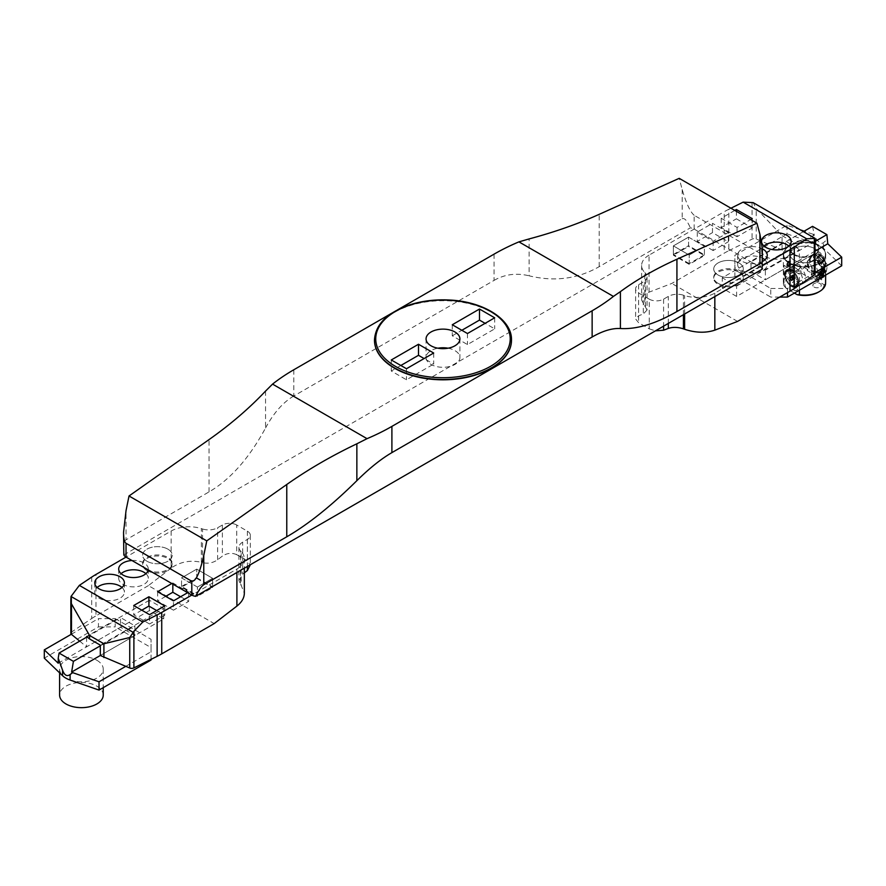 <?xml version="1.0" encoding="UTF-8"?>
<svg xmlns="http://www.w3.org/2000/svg" width="886" height="886" viewBox="0 0 886 886"><rect width="100%" height="100%" fill="white"/><g stroke="black" fill="none" stroke-linecap="round" stroke-linejoin="round"><path stroke-width="0.66" stroke-dasharray="4.43 3.32" d="M812.528 226.351L814.3 234.989L813.016 234.247L815.884 238.345C819.018 242.786 821.532 244.237 823.437 242.709L827.779 239.043M813.016 234.247L804.167 231.18M800.279 229.828L786.978 225.221L734.871 255.301L734.871 276.366L770.754 297.076L770.754 288.448L734.871 267.727M770.754 288.448L787.499 288.448L787.499 292.59M815.12 272.5L787.499 288.448M815.12 251.092L765.371 279.81L751.018 271.526L751.018 261.857L765.371 270.141L765.371 279.81M814.3 234.989L751.018 271.526M815.12 241.424L765.371 270.141M803.392 231.623L751.018 261.857M819.528 246.131A21.231 12.26 0 0 0 796.392 243.473A21.231 12.26 0 0 0 783.29 254.803A21.231 12.26 0 0 0 789.504 263.463A21.231 12.26 0 0 0 812.639 266.121A21.231 12.26 0 0 0 825.741 254.803A21.231 12.26 0 0 0 819.528 246.131M789.504 263.12A21.231 12.26 0 0 0 812.639 265.778A21.231 12.26 0 0 0 825.741 254.459A21.231 12.26 0 0 0 804.51 242.199A21.231 12.26 0 0 0 783.29 254.459A21.231 12.26 0 0 0 789.504 263.12M779.724 297.076L770.754 297.076M786.978 225.221L786.978 233.849L734.871 263.928L734.871 276.366M786.978 233.849L815.884 243.871L815.884 238.345M841.7 265.789L823.437 248.235A22.072 12.747 0 0 0 815.884 243.871M734.871 263.928L734.871 255.301M814.677 242.642A14.375 8.295 180 0 1 818.897 248.512A14.375 8.295 180 0 1 804.51 256.818A14.375 8.295 180 0 1 790.135 248.512A14.375 8.295 180 0 1 799.017 240.848A14.375 8.295 180 0 1 814.677 242.642M814.677 248.589A14.375 8.295 0 0 0 799.017 246.784A14.375 8.295 0 0 0 790.135 254.459A14.375 8.295 0 0 0 794.343 260.329A14.375 8.295 0 0 0 810.014 262.123A14.375 8.295 0 0 0 818.897 254.459A14.375 8.295 0 0 0 814.677 248.589M96.851 660.258A21.818 12.592 180 0 1 103.241 669.163A21.818 12.592 180 0 1 81.423 681.766A21.818 12.592 180 0 1 59.606 669.163A21.818 12.592 180 0 1 73.073 657.523A21.818 12.592 180 0 1 96.851 660.258M98.435 626.889L115.18 626.889L115.18 618.605L98.435 618.605L98.435 626.889L44.3 658.143M151.063 660.037L151.063 647.6L115.18 626.889M125.712 666.383L151.063 651.742L151.063 639.315L151.063 647.6M115.18 618.605L151.063 639.315M71.334 634.254L98.435 618.605M58.221 663.226L120.562 627.233L134.916 635.517L134.916 625.848L120.562 617.564L120.562 627.233M79.696 641.154L86.595 646.846L149.357 610.609L163.711 618.893L100.317 655.496L134.916 635.517M151.063 659.361L151.063 651.742M100.317 645.828L134.916 625.848M87.083 636.89L120.562 617.564M103.241 695.056A21.818 12.592 -0 0 0 96.851 686.152A21.818 12.592 -0 0 0 73.073 683.427A21.818 12.592 -0 0 0 59.606 695.056M816.837 255.622A10.145 5.859 -120 0 0 811.764 255.124A10.145 5.859 -120 0 0 811.764 266.841A10.145 5.859 -120 0 0 821.909 272.7A10.145 5.859 -120 0 0 823.471 264.571A10.145 5.859 -120 0 0 816.837 255.622M798.596 266.154A10.145 5.859 -120 0 0 793.524 265.656A10.145 5.859 -120 0 0 793.524 277.373A10.145 5.859 -120 0 0 803.68 283.232A10.145 5.859 -120 0 0 805.23 275.103A10.145 5.859 -120 0 0 798.596 266.154M790.799 276.953L793.302 275.502A1.739 0.997 -120 0 1 793.657 275.48L791.143 276.919A1.739 0.997 -120 0 0 790.799 276.953L793.302 275.502M792.006 277.418L794.52 275.978A1.739 0.997 -120 0 1 794.864 276.399L792.35 277.85A1.739 0.997 -120 0 0 792.006 277.418L791.397 276.986L794.089 275.435L794.52 275.978M792.782 278.968L795.296 277.517A1.739 0.997 -120 0 1 795.296 277.982L792.782 279.433A1.739 0.997 -120 0 0 792.804 279.212A1.739 0.997 -120 0 0 792.782 278.968L795.296 277.517M792.35 280.042L794.864 278.592A1.739 0.997 -120 0 1 794.52 278.625L792.006 280.076A1.739 0.997 -120 0 0 792.35 280.042L794.864 278.592M791.143 279.577L793.657 278.126A1.739 0.997 -120 0 1 793.302 277.695L790.799 279.145A1.739 0.997 -120 0 0 791.143 279.577L791.397 280.209L794.089 278.658L793.657 278.126M814.068 287.053A4.242 2.448 0 0 0 818.686 287.585A4.242 2.448 0 0 0 821.3 285.325A4.242 2.448 0 0 0 817.069 282.878A4.242 2.448 0 0 0 812.827 285.325A4.242 2.448 0 0 0 814.068 287.053A4.242 2.448 180 0 1 812.827 285.325A4.242 2.448 180 0 1 815.441 283.066A4.242 2.448 180 0 1 820.059 283.598A4.242 2.448 180 0 1 821.3 285.325A4.242 2.448 180 0 1 818.686 287.585A4.242 2.448 180 0 1 814.068 287.053M794.066 290.176A2.115 1.229 0 0 0 796.381 290.442A2.115 1.229 0 0 0 797.688 289.312A2.115 1.229 0 0 0 795.573 288.083A2.115 1.229 0 0 0 793.446 289.312A2.115 1.229 0 0 0 794.066 290.176M794.066 290.087A2.115 1.229 180 0 1 793.446 289.224A2.115 1.229 180 0 1 794.775 288.083A2.115 1.229 180 0 1 797.09 288.36A2.115 1.229 180 0 1 797.688 289.224A2.115 1.229 180 0 1 796.381 290.353A2.115 1.229 180 0 1 794.066 290.087M795.772 270.784C799.493 269.643 800.789 267.661 799.648 264.825C794.797 263.197 792.549 264.925 792.937 269.986L795.772 270.784M796.005 271.061A4.242 3.145 -38.2 0 1 793.059 270.141A4.242 3.145 -38.2 0 1 792.527 268.536A4.242 3.145 -38.2 0 1 792.76 267.306A4.242 3.145 -38.2 0 1 796.027 264.172A4.242 3.145 -38.2 0 1 799.715 264.903A4.242 3.145 -38.2 0 1 799.626 268.536A4.242 3.145 -38.2 0 1 796.005 271.061M821.411 272.024A1.982 1.141 -60 0 1 822.629 270.518A1.982 1.141 -60 0 1 823.836 270.629A1.982 1.141 -60 0 1 823.836 272.246A1.982 1.141 -60 0 1 822.629 273.752A1.982 1.141 -60 0 1 821.411 273.641A1.982 1.141 -60 0 1 821.411 272.024L821.411 273.641L822.629 273.752L820.214 272.954L820.214 271.337L821.433 269.831L822.629 270.518L821.411 272.024L820.214 271.337M821.433 273.065L822.64 271.559L822.64 269.942L821.433 269.831M821.411 273.641L820.214 272.954M788.706 264.283L789.47 263.474L788.728 264.294M787.676 265.213A2.492 1.44 120 0 0 789.437 266.232A2.492 1.44 120 0 0 791.209 263.175A2.492 1.44 120 0 0 789.437 262.156A2.492 1.44 120 0 0 787.676 265.213M787.576 265.268A2.647 1.528 -60 0 1 788.728 262.61A2.647 1.528 -60 0 1 790.766 261.902A2.647 1.528 -60 0 1 790.766 264.947A2.647 1.528 -60 0 1 788.119 266.476A2.647 1.528 -60 0 1 787.576 265.268M795.883 287.33L795.883 287.33A9.912 5.726 60 0 1 795.849 287.341L794.41 285.281L795.883 287.33M798.408 284.705L798.397 284.705A9.912 5.726 60 0 1 798.386 284.749L796.281 283.387L798.397 284.705M795.384 275.911L796.481 275.203A9.979 5.759 60 0 0 795.827 274.217L795.783 274.184A9.912 5.726 60 0 1 795.827 274.228A10.001 5.77 60 0 1 796.514 275.192L796.47 275.214A9.912 5.726 60 0 1 796.503 275.269L796.547 275.236A10.001 5.77 60 0 1 797.123 276.277L797.079 276.299A9.912 5.726 60 0 1 797.112 276.354L797.156 276.343A10.001 5.77 60 0 1 797.655 277.407L797.599 277.418A9.912 5.726 60 0 1 797.621 277.473L797.677 277.473A10.001 5.77 60 0 1 798.087 278.558L798.031 278.558A9.912 5.726 60 0 1 798.053 278.614L796.702 278.747L798.109 278.614A10.001 5.77 60 0 1 798.419 279.699L798.364 279.688A9.912 5.726 60 0 1 798.375 279.743L798.375 279.743A9.979 5.759 60 0 1 798.618 280.829L798.585 280.796A9.912 5.726 60 0 1 798.596 280.851L798.596 280.851A9.979 5.759 60 0 1 798.729 281.903L798.707 281.87A9.912 5.726 60 0 1 798.707 281.925L798.773 281.958A10.001 5.77 60 0 1 798.773 282.933L798.718 282.9A9.912 5.726 60 0 1 798.707 282.944L798.707 282.944A9.979 5.759 60 0 1 798.64 283.885L798.607 283.841A9.912 5.726 60 0 1 798.607 283.897L798.663 283.941A10.001 5.77 60 0 1 798.463 284.771L796.281 283.387M791.663 270.285L791.663 270.285A9.912 5.726 60 0 1 791.707 270.319L791.253 272.589L791.663 270.285M787.488 281.25L786.923 281.648A9.979 5.759 60 0 0 787.565 282.634L787.576 282.634A10.001 5.77 60 0 1 786.923 281.648L787.488 281.25L786.89 281.593A10.001 5.77 60 0 1 786.303 280.552L786.978 280.341L786.281 280.497A10.001 5.77 60 0 1 785.782 279.422L786.547 279.411L785.76 279.367A10.001 5.77 60 0 1 785.339 278.27L786.181 278.47L785.328 278.215A10.001 5.77 60 0 1 785.007 277.13L785.074 277.141A9.912 5.726 60 0 1 785.051 277.085L784.996 277.074A10.001 5.77 60 0 1 784.786 276.011L784.774 275.956A10.001 5.77 60 0 1 784.664 274.926L785.627 275.701L784.664 274.87A10.001 5.77 60 0 1 784.642 274.328A10.001 5.77 60 0 1 784.653 273.896L784.664 273.84A10.001 5.77 60 0 1 784.763 272.932L785.738 274.051L784.763 272.888A10.001 5.77 60 0 1 784.974 272.068A9.979 5.759 60 0 1 785.295 271.326L786.181 272.7L785.317 271.26A10.001 5.77 60 0 1 785.716 270.629A10.001 5.77 60 0 1 786.236 270.097L786.945 271.714L786.259 270.108A9.979 5.759 60 0 1 786.823 269.721L787.444 271.382L786.868 269.676A10.001 5.77 60 0 1 787.51 269.422L787.554 269.499A9.912 5.726 60 0 1 787.588 269.499L788.263 271.98M785.04 272.124L785.029 272.124A9.912 5.726 60 0 1 785.051 272.08L786.358 273.951L785.029 272.124M795.861 287.407A9.979 5.759 60 0 1 795.152 287.518L795.141 287.54A10.001 5.77 60 0 1 794.377 287.518A10.001 5.77 60 0 1 793.535 287.352L792.937 285.945L793.491 287.341A10.001 5.77 60 0 1 792.66 287.053L792.25 285.669L792.616 287.031A10.001 5.77 60 0 1 791.774 286.61L791.774 286.543A9.912 5.726 60 0 1 791.73 286.51L791.774 286.543A10.001 5.77 60 0 1 791.719 286.577A9.979 5.759 60 0 1 790.877 286.034L790.711 284.838L790.833 286.001A9.979 5.759 60 0 1 790.002 285.347A10.001 5.77 60 0 1 789.171 284.561L789.337 283.642L789.127 284.517A10.001 5.77 60 0 1 788.363 283.664L788.396 283.62A9.912 5.726 60 0 1 788.352 283.575L788.318 283.62A10.001 5.77 60 0 1 787.61 282.689L787.643 282.656A9.912 5.726 60 0 1 787.61 282.601L787.565 282.634M791.696 286.566L791.719 286.577A9.979 5.759 60 0 1 791.696 286.566L791.342 284.672L791.719 286.577A10.001 5.77 60 0 1 790.888 286.045L790.899 285.979A9.912 5.726 60 0 1 790.855 285.945L790.844 286.012A10.001 5.77 60 0 1 790.013 285.358L790.035 285.292A9.912 5.726 60 0 1 789.991 285.259L790.013 285.358M796.536 287.142A9.979 5.759 60 0 1 795.894 287.396A10.001 5.77 60 0 0 796.569 287.153L795.429 285.779L796.558 287.064A9.912 5.726 60 0 1 796.525 287.075L796.603 287.142A10.001 5.77 60 0 0 797.178 286.754L797.156 286.665A9.912 5.726 60 0 1 797.123 286.687L795.982 285.403M796.359 285.015L797.666 286.123A9.912 5.726 60 0 1 797.644 286.156L797.721 286.2A10.001 5.77 60 0 0 798.12 285.569L798.064 285.514A9.912 5.726 60 0 0 798.087 285.469L796.735 284.461L798.12 285.569M798.729 281.903L797.245 281.449L798.74 281.958A9.979 5.759 60 0 1 798.74 282.933L798.773 282.933M798.596 280.851L797.156 280.607L798.585 280.796M796.691 278.691L798.087 278.558M796.547 275.236L796.503 275.269A9.979 5.759 60 0 1 797.09 276.299L797.112 276.354A9.979 5.759 60 0 1 797.621 277.418L797.621 277.473A9.979 5.759 60 0 1 798.053 278.569L798.109 278.614M794.221 274.228L795.041 273.209A9.912 5.726 60 0 1 795.085 273.253L795.074 273.165A10.001 5.77 60 0 0 794.31 272.312L794.288 272.367A9.912 5.726 60 0 0 794.244 272.323L793.601 273.541L794.31 272.312A9.979 5.759 60 0 1 795.041 273.187L795.074 273.165M791.707 270.241A10.001 5.77 60 0 1 792.549 270.784L792.117 272.29L792.593 270.817A10.001 5.77 60 0 1 793.413 271.47L793.402 271.537A9.912 5.726 60 0 1 793.446 271.57L792.881 272.888L793.435 271.537A9.979 5.759 60 0 1 794.244 272.301L793.535 273.508L794.266 272.268A10.001 5.77 60 0 0 793.457 271.515M791.685 270.274A9.979 5.759 60 0 1 792.527 270.817A9.912 5.726 60 0 1 792.582 270.883L792.549 270.784M790.733 271.47L790.777 269.853A9.912 5.726 60 0 1 790.821 269.876L790.7 271.47L790.799 269.831A9.979 5.759 60 0 1 791.641 270.252L791.663 270.219A10.001 5.77 60 0 0 790.821 269.798M790.013 271.216L789.913 269.554A9.912 5.726 60 0 1 789.958 269.565L789.902 269.477A10.001 5.77 60 0 0 789.105 269.322L789.127 269.399A9.912 5.726 60 0 0 789.083 269.399L789.315 271.072L789.105 269.322A9.979 5.759 60 0 1 789.891 269.51L789.902 269.477M787.543 269.444A9.979 5.759 60 0 1 788.252 269.333L788.285 269.377A9.912 5.726 60 0 1 788.33 269.377L788.296 269.3A10.001 5.77 60 0 1 789.061 269.311L789.271 271.072L789.061 269.311M787.444 271.382L786.879 269.765A9.912 5.726 60 0 1 786.912 269.754L786.834 269.687A10.001 5.77 60 0 0 786.259 270.075L786.314 270.152A9.912 5.726 60 0 0 786.281 270.175L786.314 270.152M786.513 272.135L785.771 270.706A9.912 5.726 60 0 1 785.793 270.673L785.738 270.607A9.979 5.759 60 0 1 786.225 270.13L786.945 271.714L786.314 270.141M786.159 272.678L785.35 271.36A9.912 5.726 60 0 1 785.373 271.315L785.295 271.293A10.001 5.77 60 0 0 784.985 272.024L786.369 273.907M785.705 274.018L784.819 272.988A9.912 5.726 60 0 1 784.83 272.943L784.763 272.932A9.979 5.759 60 0 0 784.664 273.863L784.719 273.94A9.912 5.726 60 0 1 784.719 273.885L784.664 273.84M785.627 275.701L784.73 274.959A9.912 5.726 60 0 1 784.719 274.904L784.664 274.926A9.979 5.759 60 0 0 784.774 275.967L784.841 276.033A9.912 5.726 60 0 1 784.841 275.978L784.774 275.956M786.181 278.47L785.406 278.282A9.912 5.726 60 0 1 785.384 278.215L785.339 278.27A9.979 5.759 60 0 0 785.749 279.367L785.804 279.356A9.912 5.726 60 0 0 785.838 279.411L786.524 279.356M786.978 280.341L786.358 280.53A9.912 5.726 60 0 1 786.325 280.474L786.303 280.552A9.979 5.759 60 0 0 786.879 281.593L786.934 281.56A9.912 5.726 60 0 0 786.967 281.615L787.455 281.194M788.307 281.803L787.61 282.689A9.979 5.759 60 0 0 788.318 283.62L788.706 282.889M789.371 283.62L789.193 284.506A9.912 5.726 60 0 1 789.149 284.461L789.171 284.561A9.979 5.759 60 0 0 789.958 285.314L790.068 284.284M792.206 285.657L792.649 286.975A9.912 5.726 60 0 1 792.605 286.953L792.66 287.053A9.979 5.759 60 0 0 793.468 287.33L793.468 287.263A9.912 5.726 60 0 0 793.513 287.274L792.926 285.912M794.332 287.507L793.59 286.078L794.354 287.429A9.912 5.726 60 0 1 794.31 287.429L794.377 287.518A9.979 5.759 60 0 0 795.107 287.518L795.141 287.452A9.912 5.726 60 0 1 795.107 287.452L795.141 287.54M794.41 293.089L786.369 288.448L783.999 285.835L783.999 265.324L799.438 274.239L799.438 290.187M795.894 287.396L794.41 285.281L795.894 287.396A10.001 5.77 60 0 1 795.174 287.529M794.31 287.496A9.979 5.759 60 0 1 793.513 287.341L792.97 285.923M789.127 284.517L789.326 283.586M787.576 282.634L788.274 281.814M786.547 279.411L785.782 279.422A9.979 5.759 60 0 0 786.27 280.497L786.956 280.286M786.38 277.695L785.007 277.13A9.979 5.759 60 0 0 785.328 278.226L786.17 278.414M784.653 273.918L785.616 274.859L784.653 273.918A9.979 5.759 60 0 0 784.642 274.35L784.642 274.328A9.979 5.759 60 0 0 784.664 274.893L785.616 275.657M784.985 272.024L784.974 272.091A9.979 5.759 60 0 0 784.763 272.91L785.749 274.007M786.491 272.168L785.716 270.662A9.979 5.759 60 0 0 785.306 271.282L786.192 272.666M786.868 269.676L787.477 271.36M787.554 269.41A10.001 5.77 60 0 1 788.263 269.3L788.285 269.377M790.655 271.459L790.777 269.776A9.979 5.759 60 0 0 789.935 269.521A10.001 5.77 60 0 1 790.777 269.776L790.777 269.853M792.881 272.888L793.391 271.504A9.979 5.759 60 0 0 792.571 270.85L792.162 272.312M795.107 273.209L794.266 274.283L795.107 273.209A10.001 5.77 60 0 1 795.827 274.139L795.827 274.139M797.156 276.343L795.927 276.875L797.123 276.277M797.677 277.473L796.348 277.805L797.621 277.418A9.979 5.759 60 0 1 797.621 277.429L797.655 277.407M798.441 279.754A10.001 5.77 60 0 1 798.651 280.818M798.663 280.873A10.001 5.77 60 0 1 798.773 281.903M798.773 282.988A10.001 5.77 60 0 1 798.674 283.897M798.607 283.885L797.167 283.088L798.629 283.941A9.979 5.759 60 0 1 798.43 284.76L798.463 284.771A10.001 5.77 60 0 1 798.142 285.536L796.758 284.417L798.142 285.536A9.979 5.759 60 0 0 798.408 284.805M796.569 287.153L795.462 285.757L796.603 287.142M822.164 269.111A3.378 1.949 -60 0 1 823.858 268.945A3.378 1.949 -60 0 1 824.556 270.496A3.378 1.949 -60 0 1 822.164 274.638A3.378 1.949 -60 0 1 820.48 274.804A3.378 1.949 -60 0 1 819.96 272.091A3.378 1.949 -60 0 1 822.164 269.111M822.441 269.266A3.378 1.949 120 0 0 820.237 272.246A3.378 1.949 120 0 0 820.746 274.959A3.378 1.949 120 0 0 824.135 273.01A3.378 1.949 120 0 0 824.135 269.1A3.378 1.949 120 0 0 822.441 269.266M789.747 262.976A20.887 12.061 0 0 0 819.284 262.976A20.887 12.061 0 0 0 819.284 245.931A20.887 12.061 0 0 0 789.747 245.931A20.887 12.061 0 0 0 789.747 262.976M794.343 260.329A14.375 8.295 0 0 0 810.014 262.123A14.375 8.295 0 0 0 818.897 254.459A14.375 8.295 0 0 0 804.51 246.153A14.375 8.295 0 0 0 790.135 254.459A14.375 8.295 0 0 0 794.343 260.329M815.463 262.5A2.115 1.218 180 0 1 814.843 261.636A2.115 1.218 180 0 1 816.958 260.418A2.115 1.218 180 0 1 819.063 261.636A2.115 1.218 180 0 1 818.454 262.5A2.115 1.218 180 0 1 815.463 262.5M794.532 254.692A14.121 8.151 0 0 0 814.5 254.692A14.121 8.151 0 0 0 814.5 243.163A14.121 8.151 0 0 0 794.532 243.163A14.121 8.151 0 0 0 794.532 254.692M825.575 255.711A21.142 12.205 180 0 1 811.753 266.132A21.142 12.205 180 0 1 789.57 263.286A21.142 12.205 180 0 1 783.379 254.659A21.142 12.205 180 0 1 789.57 246.031A21.142 12.205 180 0 1 819.461 246.031A21.142 12.205 180 0 1 825.652 254.659A21.142 12.205 180 0 1 825.575 255.711M786.369 288.448A19.614 11.33 180 0 1 801.121 272.988L800.955 270.872L804.167 267.461C817.158 243.196 824.323 247.017 825.652 278.913M800.955 270.872A21.142 12.205 0 0 0 783.379 282.9A21.142 12.205 0 0 0 783.999 285.835M783.999 265.324L799.438 274.239M823.758 269.853L824.744 269.211C825.42 272.434 824.678 274.771 822.518 276.222L823.758 269.853M789.57 263.485L789.57 261.315L788.175 261.137L786.779 263.098L786.834 265.722L788.274 265.346L789.57 263.485M823.825 268.735L822.54 269.289C821.167 265.446 821.975 262.156 824.966 259.421L825.387 261.558L823.825 268.735M825.575 283.963L824.102 284.694L818.62 281.526L817.257 282.313L801.121 272.988M824.102 284.694A19.614 11.33 180 0 1 818.387 292.159M794.343 255.002A14.375 8.295 180 0 1 790.135 249.132A14.375 8.295 180 0 1 794.343 243.262A14.375 8.295 180 0 1 814.677 243.262A14.375 8.295 180 0 1 818.897 249.132A14.375 8.295 180 0 1 810.014 256.807A14.375 8.295 180 0 1 794.343 255.002M804.167 267.461L807.733 269.521L809.793 259.698L813.293 254.238C820.591 253.086 824.202 257.66 824.146 267.982L821.643 279.887L819.251 278.503L818.62 281.526M795.506 267.949A10.145 5.859 -120 0 0 790.423 267.439A10.145 5.859 -120 0 0 788.33 272.091A10.145 5.859 -120 0 0 792.76 282.302A10.145 5.859 -120 0 0 800.579 285.015A10.145 5.859 -120 0 0 802.129 276.886A10.145 5.859 -120 0 0 795.506 267.949M817.257 282.313L819.251 277.484L807.29 270.573L807.29 261.137A10.145 5.859 -120 0 0 811.72 271.349A10.145 5.859 -120 0 0 819.539 274.073A10.145 5.859 -120 0 0 821.643 269.422L821.643 279.887M819.251 277.484L819.251 278.503M807.29 270.573L807.733 269.521M822.441 269.1A3.599 2.071 120 0 0 820.093 272.268A3.599 2.071 120 0 0 820.646 275.147A3.599 2.071 120 0 0 824.235 273.065A3.599 2.071 120 0 0 824.235 268.923A3.599 2.071 120 0 0 822.441 269.1M825.342 261.547A5.083 1.683 -75.6 0 1 825.187 263.308A5.083 1.683 -75.6 0 1 824.512 265.966A5.083 1.683 -75.6 0 1 822.009 269.156A5.083 1.683 -75.6 0 1 821.643 263.818A5.083 1.683 -75.6 0 1 824.545 259.31A5.083 1.683 -75.6 0 1 825.254 260.451A5.083 1.683 -75.6 0 1 825.342 261.547M818.454 259.93A2.115 1.218 0 0 0 819.063 259.066A2.115 1.218 0 0 0 816.958 257.848A2.115 1.218 0 0 0 814.843 259.066A2.115 1.218 0 0 0 816.15 260.196A2.115 1.218 0 0 0 818.454 259.93M824.556 271.016A2.736 1.584 120 0 0 822.629 269.909A2.736 1.584 120 0 0 820.691 273.253A2.736 1.584 120 0 0 822.629 274.372A2.736 1.584 120 0 0 824.556 271.016L824.556 270.496M822.64 271.559L823.836 272.246L822.629 273.752M822.64 269.942L823.836 270.629L823.836 272.246M822.629 270.518L823.836 270.629M795.085 273.231A9.979 5.759 60 0 1 795.794 274.162L794.377 275.535M798.076 278.625A9.979 5.759 60 0 1 798.386 279.71L796.27 279.588L798.386 279.743M798.087 285.569A9.979 5.759 60 0 1 797.688 286.189L797.721 286.2M795.927 285.458L797.178 286.754M797.145 286.743A9.979 5.759 60 0 1 796.569 287.13M792.593 287.02A9.979 5.759 60 0 1 791.763 286.599L791.309 284.694M789.116 284.517A9.979 5.759 60 0 1 788.352 283.664L788.673 282.911M786.347 277.706L784.996 277.085A9.979 5.759 60 0 1 784.786 276.022L785.727 276.598L784.786 276.022M786.857 269.709A9.979 5.759 60 0 1 787.51 269.455L787.51 269.422M788.651 271.05L788.263 269.3M789.049 269.344A9.979 5.759 60 0 0 788.285 269.333L788.296 269.3M793.18 278.536A4.02 2.315 -120 0 0 788.296 275.945A4.02 2.315 -120 0 0 790.799 282.224A4.02 2.315 -120 0 0 793.291 281.958A4.02 2.315 -120 0 0 793.18 278.536M794.199 274.25L795.041 273.187M789.935 271.205L789.891 269.51M787.51 269.455L788.197 272.002M784.974 272.091L786.358 273.951M790.035 284.306L789.958 285.314M794.255 286.1L795.107 287.518L794.277 286.067M796.414 284.96L797.688 286.189M798.43 284.76L796.326 283.321M795.794 274.173L794.399 275.524M791.774 286.543L791.353 284.716M797.256 282.346L798.718 282.944M797.256 282.302L798.718 282.889M796.702 278.747L798.053 278.614M796.348 277.805L797.633 277.473M796.348 277.728L797.599 277.418L796.381 277.783M795.927 276.875L797.112 276.354M797.079 276.299L795.949 276.853M795.418 275.967L796.503 275.269M793.402 271.537L792.904 272.877M792.538 270.85L792.184 272.312M788.618 271.05L788.296 269.377M792.25 285.669L792.66 286.975M793.302 277.695L792.87 276.576A1.739 0.997 -120 0 1 792.87 276.122L792.87 275.546M795.296 277.982L795.296 278.558M790.799 279.145L790.367 278.027L792.87 276.576M790.19 278.702L792.87 277.152M792.006 280.076L791.397 280.209M791.143 276.919L791.397 276.986A1.982 1.152 -120 0 0 790.401 276.886A1.982 1.152 -120 0 0 790.401 279.179A1.982 1.152 -120 0 0 792.383 280.319A1.982 1.152 -120 0 0 792.804 279.411L792.616 280.098M792.35 277.85L792.616 278.492M792.87 276.122L790.367 277.573A1.739 0.997 -120 0 0 790.367 278.027M792.804 279.212L792.804 279.411A1.982 1.152 -120 0 0 791.397 276.975L791.397 276.975M790.976 277.218A1.982 1.152 -120 0 0 790.478 277.041A1.982 1.152 -120 0 0 789.98 277.119A1.982 1.152 -120 0 0 789.98 279.422A1.982 1.152 -120 0 0 791.973 280.563A1.982 1.152 -120 0 0 792.283 280.186A1.982 1.152 -120 0 0 790.976 277.218M790.799 277.207A2.137 1.229 60 0 1 792.206 280.386A2.137 1.229 60 0 1 789.725 279.566A2.137 1.229 60 0 1 790.257 277.008A2.137 1.229 60 0 1 790.799 277.207M787.621 265.213A2.536 1.462 -60 0 1 788.728 262.655A2.536 1.462 -60 0 1 790.677 261.979A2.536 1.462 -60 0 1 791.209 263.131A2.536 1.462 -60 0 1 789.415 266.243A2.536 1.462 -60 0 1 788.141 266.365A2.536 1.462 -60 0 1 787.621 265.213M786.779 264.726A2.536 1.462 120 0 0 787.311 265.889A2.536 1.462 120 0 0 789.26 265.202A2.536 1.462 120 0 0 790.367 262.655A2.536 1.462 120 0 0 789.847 261.492A2.536 1.462 120 0 0 788.573 261.614A2.536 1.462 120 0 0 786.779 264.726L786.779 264.692A2.492 1.44 -60 0 1 788.54 261.636A2.492 1.44 -60 0 1 790.312 262.655A2.492 1.44 -60 0 1 788.54 265.711A2.492 1.44 -60 0 1 786.779 264.692M787.045 264.537A2.115 1.218 120 0 0 789.293 264.737A2.115 1.218 120 0 0 789.293 261.747A2.115 1.218 120 0 0 787.045 264.537M793.103 269.255A4.231 3.145 -38.2 0 1 793.335 268.026L793.103 269.255M815.031 279.278L821.743 275.668L816.615 278.425L818.243 279.666L816.925 280.375L813.437 278.038L820.381 274.394L822.053 275.225L819.572 271.26L816.615 278.425M820.89 275.125L818.664 273.84L820.004 273.065L818.343 274.018L812.108 270.031L820.912 275.103A16.07 9.281 -120 0 0 820.923 275.103L826.295 271.88L823.825 269.422L820.015 273.065A1.694 0.975 -60 0 0 820.403 272.755L822.695 274.084L820.403 272.755L823.825 269.422L823.902 275.657L821.222 274.904M820.381 274.394L817.756 271.349L811.299 274.206L816.925 277.462L816.925 280.375M820.436 254.747L816.981 259.82L821.123 266.376L823.127 256.309L820.436 254.747L813.259 256.973L817.756 271.349M823.127 256.309L827.225 265.036L827.28 265.999L824.257 267.738A16.07 9.281 -120 0 1 820.923 275.103L822.573 274.151M826.295 271.88L827.28 265.999M818.708 276.044A1.185 0.687 -60 0 1 820.048 274.139A1.185 0.687 -60 0 1 818.708 276.044A1.185 0.687 120 0 0 820.048 274.139A1.185 0.687 120 0 0 818.708 276.044M823.902 275.657L821.477 271.803L819.572 271.26L822.274 275.568L816.515 278.669L819.561 271.26L821.676 272.113L818.232 280.042L824.157 276.953L821.676 272.113M823.626 271.603L824.357 271.703L823.626 271.603M821.256 266.376A6.136 3.544 -120 0 0 821.355 266.431A6.136 3.544 -120 0 0 825.586 263.806A6.136 3.544 -120 0 0 821.256 256.353A6.136 3.544 -120 0 0 816.914 258.745A6.136 3.544 -120 0 0 817.014 259.997A6.136 3.544 -120 0 0 820.314 265.711A6.136 3.544 -120 0 0 821.256 266.376M820.979 256.829A5.748 3.322 60 0 1 824.733 261.891A5.748 3.322 60 0 1 823.847 266.509A5.748 3.322 60 0 1 821.067 266.276A5.748 3.322 60 0 1 820.979 266.221A5.748 3.322 60 0 1 816.914 259.066A5.748 3.322 60 0 1 818.099 256.541A5.748 3.322 60 0 1 820.979 256.829M818.354 274.007L816.925 277.462M812.108 270.396L811.299 274.206M813.437 278.038L811.388 274.682M813.702 259.986L810.446 261.868L812.108 270.031M821.477 271.803L818.243 279.666M813.259 256.973L814.91 253.551L819.705 254.138L827.225 265.036M810.446 261.868A9.934 5.737 60 0 1 812.263 255.079A9.934 5.737 60 0 1 819.915 257.748A9.934 5.737 60 0 1 824.257 267.738M819.539 260.761L818.343 260.861L818.343 262.455L819.539 263.95L820.735 263.84L820.735 262.245L819.539 260.761L821.3 259.742L818.343 260.861M820.104 259.842L820.104 261.436L821.3 262.932L822.496 262.821L822.496 261.226L821.3 259.742M822.496 261.226L820.735 262.245M822.496 262.821L820.735 263.84M821.3 262.932L819.539 263.95M820.104 261.436L818.343 262.455M821.3 266.033A5.748 3.322 -120 0 0 824.179 266.309A5.748 3.322 -120 0 0 824.179 259.676A5.748 3.322 -120 0 0 818.431 256.353A5.748 3.322 -120 0 0 817.545 260.96A5.748 3.322 -120 0 0 821.3 266.033M824.002 269.211L823.304 269.521L824.002 269.211M820.336 277.473A1.628 0.941 120 0 0 820.502 277.65A1.628 0.941 120 0 0 822.009 276.964A1.628 0.941 120 0 0 822.363 275.059A1.628 0.941 120 0 0 822.119 274.837A1.628 0.941 120 0 0 820.646 275.624A1.628 0.941 120 0 0 820.336 277.473A1.628 0.941 120 0 0 820.502 277.65A1.628 0.941 120 0 0 822.009 276.964A1.628 0.941 120 0 0 822.363 275.059A1.628 0.941 120 0 0 822.119 274.837A1.628 0.941 120 0 0 820.646 275.624A1.628 0.941 120 0 0 820.336 277.473M739.002 262.932A14.796 8.55 180 0 1 743.332 268.967A14.796 8.55 180 0 1 734.195 276.864A14.796 8.55 180 0 1 718.07 275.014A14.796 8.55 180 0 1 713.739 268.967A14.796 8.55 180 0 1 722.876 261.082A14.796 8.55 180 0 1 739.002 262.932A14.796 8.55 180 0 1 743.332 268.967A14.796 8.55 180 0 1 728.536 277.517A14.796 8.55 180 0 1 713.739 268.967A14.796 8.55 180 0 1 722.876 261.082A14.796 8.55 180 0 1 739.002 262.932M197.401 587.041L181.552 577.893L196.747 569.122L212.596 578.281L197.401 587.041L197.401 596.367L181.552 587.219L181.552 577.893L197.401 587.041L197.401 595.613L181.552 586.454L181.552 577.893L196.747 569.122L212.596 578.281L197.401 587.041M123.841 554.902L690.36 227.835A8.461 4.884 180 0 1 694.148 229.097L759.933 267.074A8.461 4.884 180 0 1 762.115 269.266M167.897 549.154A14.796 8.55 180 0 1 172.227 555.201A14.796 8.55 180 0 1 163.09 563.086A14.796 8.55 180 0 1 146.965 561.237A14.796 8.55 180 0 1 142.624 555.201A14.796 8.55 180 0 1 151.761 547.304A14.796 8.55 180 0 1 167.897 549.154M688.555 237.127L704.403 246.275L689.219 255.046L673.371 245.887L688.555 237.127L688.555 246.441L704.403 255.589L704.403 246.275L688.555 237.127L688.555 245.688L704.403 254.836L704.403 246.275L689.219 255.046L673.371 245.887L688.555 237.127M181.552 586.454L196.747 577.694L196.747 569.122L196.747 578.447L181.552 587.219M196.747 577.694L212.596 586.842L212.596 578.281L212.596 587.595L197.401 596.367M212.596 586.842L197.401 595.613M452.281 324.752L452.281 335.794L467.465 344.565L494.676 328.861L485.107 323.335M452.281 335.794L461.85 330.279M467.465 333.524L467.465 344.565M494.676 317.808L494.676 328.861M511.488 340.091A68.499 39.549 0 0 0 442.978 300.719A68.499 39.549 0 0 0 374.479 340.091M397.526 309.89L392.221 312.946M694.148 229.097L694.148 215.287L759.933 253.263L759.933 267.074M762.403 249.165C762.37 252.743 761.55 254.116 759.933 253.263M694.148 215.287C690.161 211.843 686.174 203.248 682.187 189.515L679.197 178.341M265.556 391.08L265.556 427.971C249.199 458.206 230.36 479.525 209.03 491.907L126.033 539.829L126.033 510.613M682.187 189.515L682.187 218.731L599.191 266.664C577.827 278.913 554.47 281.969 529.108 275.812L529.108 238.932M494.067 254.149L494.067 280.397L293.82 395.998L293.82 369.761M448.017 348.209A16.912 9.768 180 0 1 454.939 350.623A16.912 9.768 180 0 1 459.9 357.534A16.912 9.768 180 0 1 449.457 366.549A16.912 9.768 180 0 1 431.017 364.434A16.912 9.768 180 0 1 426.066 357.534A16.912 9.768 180 0 1 437.939 348.209M433.686 353.027L433.686 364.08L424.117 358.553M400.849 365.486L391.28 371.012L406.475 379.784L433.686 364.08M391.28 359.971L391.28 371.012M406.475 368.731L406.475 379.784M123.553 549.353C123.586 544.059 124.417 540.892 126.033 539.829M265.556 427.971C273.741 412.854 283.155 402.2 293.82 395.998M494.067 280.397C504.743 274.261 516.427 272.744 529.108 275.812M682.187 218.731C684.524 217.757 687.248 220.78 690.36 227.835M146.965 569.521A14.796 8.55 0 0 0 163.09 571.381A14.796 8.55 0 0 0 172.227 563.485A14.796 8.55 0 0 0 157.431 554.935A14.796 8.55 0 0 0 142.624 563.485A14.796 8.55 0 0 0 146.965 569.521M718.07 283.298A14.796 8.55 0 0 0 734.195 285.159A14.796 8.55 0 0 0 743.332 277.263A14.796 8.55 0 0 0 728.536 268.713A14.796 8.55 0 0 0 713.739 277.263A14.796 8.55 0 0 0 718.07 283.298M704.403 254.836L689.219 263.607L689.219 255.046L689.219 264.36L704.403 255.589M689.219 263.607L673.371 254.459L673.371 245.887L673.371 255.212L688.555 246.441M673.371 254.459L688.555 245.688M638.596 293L649.239 299.147L649.239 328.839L638.596 322.692L635.616 318.96L638.596 315.793L643.314 313.987L643.314 281.992L638.596 284.716A10.145 5.859 0 0 0 635.616 288.858A10.145 5.859 0 0 0 638.596 293L638.596 322.692M761.783 242.753A14.796 8.55 180 0 1 761.583 241.656M734.782 210.436L721.204 218.266L737.052 227.425L750.63 219.584M762.403 261.492A14.796 8.55 180 0 1 746.466 262.976A14.796 8.55 180 0 1 737.65 255.157A14.796 8.55 180 0 1 746.466 247.349A14.796 8.55 180 0 1 762.403 248.833M728.325 232.464L712.477 223.316L712.477 232.63L728.325 241.778L728.325 232.464L713.141 241.236L697.293 232.077L712.477 223.316M683.427 314.696L683.427 295.193L684.612 295.57A25.373 14.652 0 0 0 714.836 293.111L762.403 265.645M645.451 306.921L645.451 273.265A12.681 7.321 180 0 1 647.035 276.809L647.035 310.034L641.619 300.077C641.73 296.744 644.211 294.108 649.05 292.17L671.776 283.442L724.216 253.163A84.569 48.83 180 0 1 728.824 250.694L728.824 209.262L730.939 208.21M728.824 209.262A84.569 48.83 0 0 0 724.216 211.732L724.216 253.163M649.05 292.17L649.05 255.135L724.216 211.732M649.05 255.135A25.373 14.652 0 0 0 641.619 265.49A25.373 14.652 0 0 0 644.798 272.578L644.798 306.29M645.451 273.265L644.798 272.578M647.035 276.809A12.681 7.321 180 0 1 643.314 281.992M649.239 299.147A10.145 5.859 0 0 0 663.592 299.147L668.31 296.422A12.681 7.321 0 0 1 683.427 295.193M647.035 310.034L643.314 313.987M737.562 321.419L671.776 283.442M649.239 328.839L655.452 330.843M722.256 288.138L785.649 251.535L785.649 241.18L796.414 247.393L796.414 243.938L814.511 242.166L814.511 272.678L799.371 260.185L736.609 296.422L722.256 288.138L722.256 277.772L785.649 241.18M814.511 272.678A3.378 1.949 180 0 1 815.12 273.796M728.824 250.694L752.07 239.142A3.378 1.949 180 0 1 756.212 239.021L785.649 251.535M782.061 249.464L782.061 235.654L756.212 208.509L753.178 202.639M782.061 235.654L796.414 243.938M796.414 247.393L799.371 249.83L799.371 260.185M788.784 246.009A14.796 8.55 180 0 1 791.176 250.672A14.796 8.55 180 0 1 776.38 259.221A14.796 8.55 180 0 1 761.572 250.672A14.796 8.55 180 0 1 763.976 246.009M752.247 218.654L752.247 227.968L736.399 218.82L736.399 211.366M737.052 227.425L737.052 236.739L752.247 227.968M721.204 218.266L721.204 227.591L736.399 218.82M737.052 236.739L721.204 227.591M764.862 259.82A14.796 8.55 180 0 1 767.254 264.482A14.796 8.55 180 0 1 752.458 273.032A14.796 8.55 180 0 1 737.65 264.482A14.796 8.55 180 0 1 746.466 256.674A14.796 8.55 180 0 1 762.403 258.158M739.002 272.257A14.796 8.55 180 0 1 743.332 278.293A14.796 8.55 180 0 1 728.536 286.842A14.796 8.55 180 0 1 713.739 278.293A14.796 8.55 180 0 1 722.876 270.396A14.796 8.55 180 0 1 739.002 272.257M713.141 241.236L713.141 250.55L728.325 241.778M697.293 232.077L697.293 241.402L712.477 232.63M713.141 250.55L697.293 241.402M689.219 264.36L673.371 255.212M815.12 240.427L814.511 242.166M736.609 296.422L736.609 286.067L722.256 277.772M736.609 286.067L799.371 249.83M238.932 547.36L238.932 580.574L240.516 584.561L240.516 550.904A12.681 7.321 180 0 1 238.932 547.36A12.681 7.321 180 0 1 242.642 542.177L247.371 539.452A10.145 5.859 0 0 0 250.339 535.31A10.145 5.859 0 0 0 247.371 531.168L236.728 525.021L236.728 554.714L247.371 560.86L250.339 565.412M244.337 572.865L242.642 574.172L242.642 542.177M131.948 560.506A14.796 8.55 180 0 1 148.305 569.011A14.796 8.55 180 0 1 148.228 569.908M146.965 561.237A14.796 8.55 180 0 1 142.624 555.201A14.796 8.55 180 0 1 157.431 546.651A14.796 8.55 180 0 1 172.227 555.201A14.796 8.55 180 0 1 163.09 563.086A14.796 8.55 180 0 1 146.965 561.237M187.655 592.679L188.674 592.092L172.825 582.944L171.806 583.52M171.131 531.057L171.131 568.103C180.257 561.757 190.335 559.83 201.355 562.311L202.54 562.632L202.54 528.975L201.355 528.599A25.373 14.652 0 0 0 171.131 531.057L126.033 557.095M236.905 572.489L236.905 569.033L191.808 595.071M236.905 569.033A25.373 14.652 0 0 0 244.337 558.678A25.373 14.652 0 0 0 241.169 551.59L241.169 585.292L244.337 593.266M240.516 550.904L241.169 551.59M236.728 525.021A10.145 5.859 0 0 0 222.375 525.021L217.646 527.746A12.681 7.321 0 0 1 202.54 528.975M238.932 580.574L242.642 574.172M240.516 584.561L241.169 585.292M171.131 568.103L148.405 585.613L214.19 623.589M236.728 554.714C231.944 552.532 227.159 552.997 222.375 556.098L217.646 559.742C213.083 562.909 208.044 563.873 202.54 562.632M148.405 585.613L95.965 615.892L95.965 574.46M70.847 633.235A3.378 1.949 180 0 1 71.666 631.962L71.666 595.326M91.69 577.118L91.69 618.55L71.666 631.962M91.69 618.55A84.569 48.83 180 0 1 95.965 615.892M86.595 637.178L86.595 646.846M121.991 587.473A14.796 8.55 180 0 1 124.383 592.136A14.796 8.55 180 0 1 115.246 600.032A14.796 8.55 180 0 1 99.121 598.183A14.796 8.55 180 0 1 94.78 592.136A14.796 8.55 180 0 1 97.183 587.473M133.72 605.515L133.72 614.84L149.557 623.988L149.557 614.662M141.793 610.177L133.72 614.84M164.752 605.902L164.752 615.216L149.557 623.988M156.678 610.565L164.752 615.216M145.913 573.663A14.796 8.55 180 0 1 148.305 578.325A14.796 8.55 180 0 1 139.168 586.222A14.796 8.55 180 0 1 123.043 584.372A14.796 8.55 180 0 1 118.702 578.325A14.796 8.55 180 0 1 121.105 573.663M146.965 570.562A14.796 8.55 180 0 1 142.624 564.515A14.796 8.55 180 0 1 157.431 555.976A14.796 8.55 180 0 1 172.227 564.515A14.796 8.55 180 0 1 163.09 572.411A14.796 8.55 180 0 1 146.965 570.562M157.63 591.704L157.63 601.029L173.479 610.177L173.479 600.852M165.704 596.367L157.63 601.029M172.825 582.944L172.825 584.107M188.674 592.092L188.674 601.406L173.479 610.177M180.6 596.754L188.674 601.406M196.747 578.447L212.596 587.595M163.711 618.893L163.711 608.538L100.317 645.141M149.357 610.609L149.357 600.254L163.711 608.538M149.357 600.254L86.595 636.491M824.379 276.421L821.676 272.113L818.21 279.732L824.379 276.421L822.274 275.568M823.437 248.235L823.437 242.709M809.793 259.698L807.29 261.137M821.643 269.422L824.146 267.982M821.986 274.87A1.595 0.919 120 0 0 821.743 274.66A1.595 0.919 120 0 0 820.192 275.601A1.595 0.919 120 0 0 820.159 277.407A1.595 0.919 120 0 0 821.643 276.742A1.595 0.919 120 0 0 821.986 274.87A1.595 0.919 -60 0 1 821.643 276.742A1.595 0.919 -60 0 1 820.159 277.407A1.595 0.919 -60 0 1 820.192 275.601A1.595 0.919 -60 0 1 821.743 274.66A1.595 0.919 -60 0 1 821.986 274.87M821.876 274.859A1.55 0.897 -60 0 1 821.322 276.941A1.55 0.897 -60 0 1 819.86 276.975A1.55 0.897 -60 0 1 820.126 275.557A1.55 0.897 -60 0 1 821.211 274.616A1.55 0.897 -60 0 1 821.876 274.859A1.55 0.897 120 0 0 821.211 274.616A1.55 0.897 120 0 0 820.126 275.557A1.55 0.897 120 0 0 819.86 276.975A1.55 0.897 120 0 0 821.322 276.941A1.55 0.897 120 0 0 821.876 274.859M819.328 276.399A1.185 0.687 120 0 0 820.657 274.494A1.185 0.687 120 0 0 819.328 276.399A1.185 0.687 -60 0 1 820.801 274.638A1.185 0.687 -60 0 1 819.328 276.399M818.409 280.042L816.515 278.669L818.21 279.732M821.267 272.334L819.561 271.26L821.621 272.068M822.263 275.579L824.157 276.953M209.03 491.907L209.03 439.6M599.191 266.664L599.191 214.346M374.479 339.925A68.499 39.549 180 0 1 442.978 300.376A68.499 39.549 180 0 1 511.488 339.925M638.596 284.716L638.596 315.793M668.31 323.423L668.31 296.422M714.836 293.111L714.836 296.566M752.07 202.495L752.07 239.142M756.212 239.021L756.212 208.509M684.612 314.009L684.612 295.57M663.592 299.147L663.592 326.148M247.371 531.168L247.371 560.86M247.371 539.452L247.371 566.453M217.646 559.742L217.646 527.746M201.355 562.311L201.355 528.599M222.375 525.021L222.375 556.098M818.897 249.132L818.897 248.512M790.135 249.132L790.135 248.512M59.606 669.163L59.606 672.851M103.241 669.163L103.241 687.647M811.764 255.124L793.524 265.656M821.909 272.7L803.68 283.232M783.379 254.659L783.379 282.9M825.652 254.659L825.652 275.048M813.293 254.238L790.423 267.439M819.539 274.073L800.579 285.015M822.518 276.222L820.646 275.147M786.923 265.789L788.119 266.476M789.282 261.038L790.766 261.902M819.063 261.636L819.063 259.066M814.843 261.636L814.843 259.066M787.311 265.889L788.141 266.365M789.847 261.492L790.677 261.979M824.512 265.966A14.796 14.796 0 0 0 825.187 263.308M820.314 265.711L821.123 266.387M814.91 253.551L812.263 255.079M821.776 255.334L819.705 254.138M818.487 273.829L823.637 269.41M823.304 269.521L823.515 271.858M824.146 269.444L824.357 271.703M820.159 277.407L818.863 276.188L820.159 277.407M821.743 274.66L820.048 274.139L821.743 274.66M816.515 278.669L818.232 280.042M426.066 338.884L426.066 357.534M459.9 338.884L459.9 357.534M142.624 564.515L142.624 563.485M172.227 564.515L172.227 563.485M713.739 278.293L713.739 277.263M743.332 278.293L743.332 277.263M761.572 241.346L761.572 250.672M791.176 241.346L791.176 250.672M737.65 255.157L737.65 264.482M767.254 255.157L767.254 264.482M641.619 265.49L641.619 300.077M635.616 288.858L635.616 318.96M94.78 582.822L94.78 592.136M124.383 582.822L124.383 592.136M118.702 569.011L118.702 578.325M148.305 569.011L148.305 578.325M244.337 558.678L244.337 568.203M250.339 535.31L250.339 564.736"/><path stroke-width="1.33" d="M803.392 231.623L812.528 226.351L826.882 234.635L827.779 243.783L815.12 251.092M804.167 231.18L800.279 229.828M827.779 243.783L841.7 257.15L815.12 272.5M826.882 234.635L815.12 241.424M841.7 257.15L841.7 265.789L787.499 297.076L779.724 297.076M787.499 292.59L787.499 297.076M71.334 634.254L44.3 649.859L44.3 658.143L62.574 675.708A21.984 12.692 0 0 0 70.094 680.049L99.022 690.083L151.063 660.037L151.063 659.361M71.633 672.053L73.416 661.355L59.063 653.071L58.221 658.154L62.574 670.204C64.468 675.331 66.982 676.782 70.094 674.545L72.674 672.651L71.633 672.053L100.317 655.496L100.317 645.141L89.552 638.928L89.552 635.472L71.456 603.853L71.456 634.365L79.696 641.154M72.674 672.651L99.022 681.788L125.712 666.383M44.3 649.859L58.221 663.226L58.221 658.154M99.022 681.788L99.022 690.083M73.416 661.355L100.317 645.828M59.063 653.071L87.083 636.89M59.606 672.851L59.606 695.056A21.818 12.592 -0 0 0 81.423 707.659A21.818 12.592 -0 0 0 103.241 695.056L103.241 687.647M799.438 290.187L799.438 294.75L797.068 294.628L794.41 293.089M799.438 294.75A21.142 12.205 0 0 0 819.461 291.538A21.142 12.205 0 0 0 825.575 283.963L825.652 275.048M819.461 291.538L818.387 292.159A19.614 11.33 180 0 1 797.068 294.628M392.221 312.946L293.82 369.761A211.433 122.069 0 0 0 272.545 384.114L265.556 391.08C249.199 408.38 230.36 424.56 209.03 439.6L129.024 495.983L126.033 510.613L123.553 532.287C123.586 538.544 124.417 542.21 126.033 543.284L126.033 557.095L191.808 595.071L161.739 612.436L161.739 653.868A84.569 48.83 180 0 1 157.132 656.338L133.897 667.9A3.378 1.949 180 0 1 129.744 668.011L100.317 655.496M157.132 656.338L157.132 614.906L142.812 622.027L79.341 585.38L91.69 577.118A84.569 48.83 0 0 1 95.965 574.46L126.033 557.095A8.461 4.884 180 0 1 123.841 554.902L123.553 532.287M613.422 296.422L620.399 291.638L620.399 328.529C612.226 328.053 602.801 330.877 592.136 337.012L592.136 310.776A211.433 122.069 0 0 0 613.422 296.422L518.93 241.867L529.108 238.932C554.47 232.143 577.827 223.948 599.191 214.346L679.197 178.341L756.943 223.228L759.933 234.402L762.403 249.165L762.115 269.266L195.607 596.333A8.461 4.884 180 0 1 191.808 595.071L191.808 581.26C195.795 581.593 199.782 572.998 203.769 555.489L206.77 540.87L286.776 484.487C308.129 469.458 331.497 455.891 356.859 443.797L367.037 438.67A211.433 122.069 0 0 0 391.9 426.387L391.9 452.624C381.213 458.815 369.54 468.162 356.859 480.677L356.859 443.797M431.017 345.795A16.912 9.768 0 0 0 449.457 347.91A16.912 9.768 0 0 0 459.9 338.884A16.912 9.768 0 0 0 442.978 329.127A16.912 9.768 0 0 0 426.066 338.884A16.912 9.768 0 0 0 431.017 345.795M452.281 324.752L467.465 333.524L494.676 317.808L479.492 309.037L452.281 324.752M418.491 344.255L391.28 359.971L406.475 368.731L433.686 353.027L418.491 344.255L418.491 355.308L400.849 365.486M461.85 330.279L479.492 320.09L485.107 323.335M479.492 309.037L479.492 320.09M374.479 340.091A68.499 39.549 0 0 0 374.479 340.268A68.499 39.549 0 0 0 394.536 368.233A68.499 39.549 0 0 0 469.192 376.805A68.499 39.549 0 0 0 511.488 340.268A68.499 39.549 0 0 0 511.488 340.091M518.93 241.867A211.433 122.069 0 0 0 494.067 254.149L397.526 309.89M272.545 384.114L367.037 438.67M592.136 310.776L391.9 426.387M126.033 543.284L191.808 581.26M129.024 495.983L206.77 540.87M620.399 328.529C636.757 329.481 655.607 323.811 676.926 311.54L759.933 263.618L759.933 234.402M620.399 291.638C636.757 279.655 655.607 268.846 676.926 259.233L756.943 223.228M203.769 555.489L203.769 584.716L286.776 536.794C308.129 524.423 331.497 505.718 356.859 480.677M592.136 337.012L391.9 452.624M437.939 348.209A16.912 9.768 180 0 1 448.017 348.209M424.117 358.553L418.491 355.308M203.769 584.716C201.443 586.244 198.719 590.12 195.607 596.333M762.403 266.232C762.37 263.618 761.55 262.754 759.933 263.618M761.583 241.656A14.796 8.55 180 0 1 761.572 241.346A14.796 8.55 180 0 1 770.709 233.461A14.796 8.55 180 0 1 786.846 235.311A14.796 8.55 180 0 1 791.176 241.346A14.796 8.55 180 0 1 777.598 249.863A14.796 8.55 180 0 1 761.783 242.753M750.63 219.584L752.247 218.654L736.399 209.506L736.399 211.366M734.782 210.436L736.399 209.506M762.403 248.833A14.796 8.55 180 0 1 762.924 249.121A14.796 8.55 180 0 1 767.254 255.157A14.796 8.55 180 0 1 762.403 261.492M762.403 265.645L790.002 249.708A84.569 48.83 0 0 0 794.277 247.05L806.614 238.788L743.144 202.141L753.178 202.639L814.932 238.29L815.12 273.796A3.378 1.949 180 0 1 814.3 275.07L814.3 238.423L814.932 238.29M730.939 208.21L743.144 202.141M714.836 296.566L714.836 330.157L737.562 321.419L790.002 291.151L790.002 249.708M714.836 330.157C705.699 333.158 695.621 332.87 684.612 329.282L683.427 328.85L683.427 314.696M655.452 330.843L663.592 330.223L668.31 328.418C672.884 326.912 677.923 327.056 683.427 328.85M794.277 247.05L794.277 288.482L814.3 275.07M794.277 288.482A84.569 48.83 180 0 1 790.002 291.151M806.614 238.788L814.3 238.423M763.976 246.009A14.796 8.55 180 0 1 786.846 244.636A14.796 8.55 180 0 1 788.784 246.009M762.403 258.158A14.796 8.55 180 0 1 762.924 258.446A14.796 8.55 180 0 1 764.862 259.82M247.371 566.453L247.371 570.529L244.337 572.865M99.121 588.858A14.796 8.55 180 0 1 94.78 582.822A14.796 8.55 180 0 1 109.587 574.272A14.796 8.55 180 0 1 124.383 582.822A14.796 8.55 180 0 1 115.246 590.707A14.796 8.55 180 0 1 99.121 588.858M133.72 605.515L149.557 614.662L164.752 605.902L148.903 596.754L133.72 605.515M148.228 569.908A14.796 8.55 180 0 1 138.438 577.063A14.796 8.55 180 0 1 123.043 575.047A14.796 8.55 180 0 1 118.702 569.011A14.796 8.55 180 0 1 131.948 560.506M171.806 583.52L157.63 591.704L173.479 600.852L187.655 592.679M157.132 614.906A84.569 48.83 0 0 0 161.739 612.436M247.371 570.529L250.339 564.736M244.337 568.203L244.337 593.266C244.226 597.972 241.756 602.236 236.905 606.079L214.19 623.589L161.739 653.868M71.456 634.365A3.378 1.949 180 0 1 70.847 633.235L70.847 599.877L71.456 603.853M142.812 622.027L133.897 631.253L133.897 667.9M103.906 657.567L103.906 643.757L129.744 637.51L133.897 631.253M103.906 643.757L89.552 635.472M89.552 638.928L86.595 636.491L86.595 637.178M79.341 585.38L71.024 596.466L132.789 632.128M97.183 587.473A14.796 8.55 180 0 1 121.991 587.473M148.903 596.754L148.903 606.068L141.793 610.177M148.903 606.068L156.678 610.565M121.105 573.663A14.796 8.55 180 0 1 145.913 573.663M172.825 584.107L172.825 592.258L165.704 596.367M172.825 592.258L180.6 596.754M71.024 596.466L70.847 599.877M62.574 675.708L62.574 670.204M70.094 680.049L70.094 674.545M395.433 366.339A67.236 38.818 0 0 0 507.922 348.929A67.236 38.818 0 0 0 425.579 301.395A67.236 38.818 0 0 0 395.433 366.339M676.926 311.54L676.926 259.233M286.776 536.794L286.776 484.487M394.536 367.889A68.499 39.549 180 0 1 374.479 339.925C375.52 324.232 387.359 312.514 409.996 304.762C422.29 300.897 435.403 299.302 449.335 300.011C483.324 301.45 512.108 319.425 511.488 339.925A68.499 39.549 180 0 1 469.192 376.461A68.499 39.549 180 0 1 394.536 367.889M668.31 328.418L668.31 323.423M684.612 329.282L684.612 314.009M663.592 326.148L663.592 330.223M236.905 606.079L236.905 572.489M129.744 668.011L129.744 637.51"/></g></svg>

